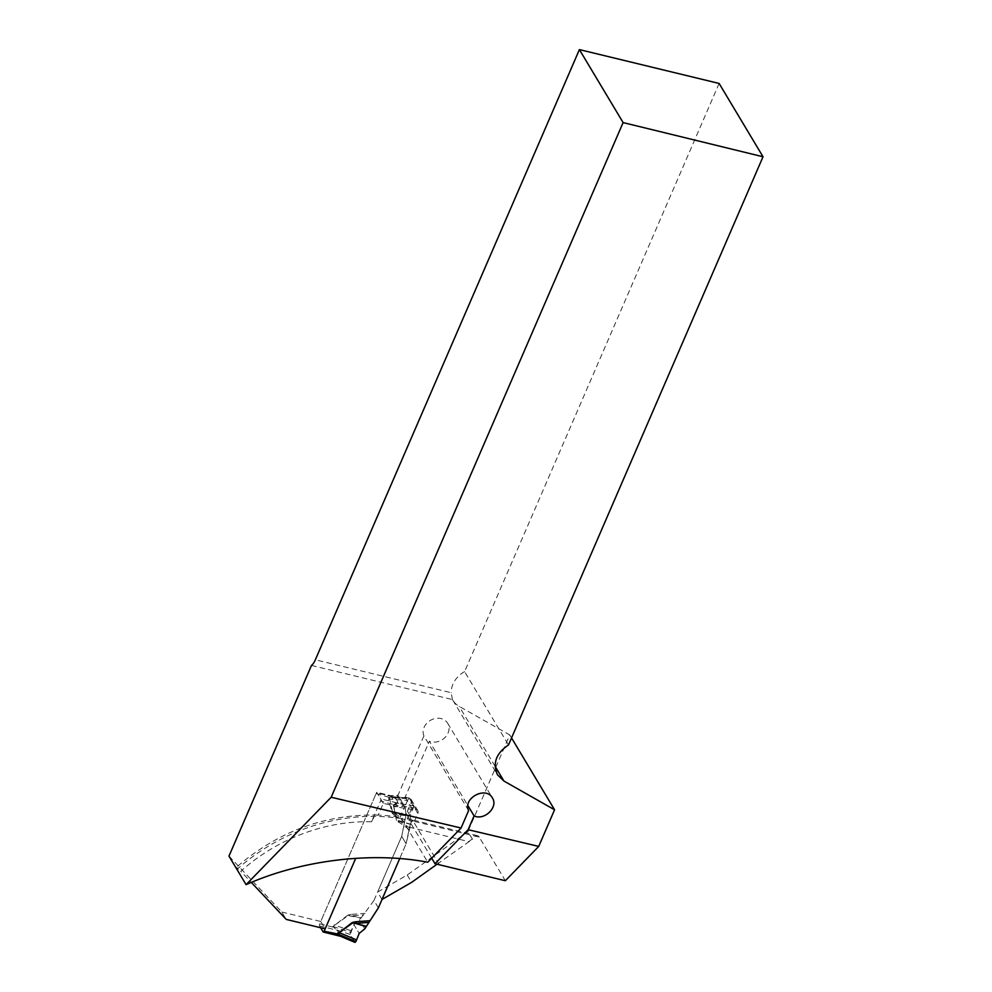 <?xml version="1.0" encoding="UTF-8"?>
<svg xmlns="http://www.w3.org/2000/svg" width="992" height="992" viewBox="0 0 992 992"><rect width="100%" height="100%" fill="white"/><g stroke="black" fill="none" stroke-linecap="round" stroke-linejoin="round"><path stroke-width="0.74" stroke-dasharray="4.96 3.72" d="M439.258 864.714L413.156 821.103L479.235 837.124L505.35 880.722M479.235 837.124A12.698 5.233 -76.4 0 0 477.499 835.686A12.698 5.233 -76.4 0 0 472.49 839.244L467.926 831.606L407.204 874.994L377.592 892.081L401.71 836.355L406.125 843.733L411.258 822.033A12.698 5.233 103.6 0 1 414.73 820.483A12.698 5.233 103.6 0 1 414.792 820.496L411.482 819.69A178.461 150.015 149.1 0 0 407.241 818.722L408.915 820.136A179.391 150.796 -30.9 0 1 413.156 821.103A12.698 5.233 103.6 0 0 411.482 819.69M311.488 665.434L452.464 699.583A23.808 20.014 149.1 0 0 452.786 700.141A23.808 20.014 149.1 0 0 459.197 706.354L509.752 734.948L467.926 831.606M509.752 734.948L511.537 737.924M382.019 899.459L377.592 892.081M399.726 858.539L406.125 843.733L399.726 858.539M228.978 856.096L281.802 912.032L286.229 919.41M378.386 907.854L373.972 900.476L401.71 836.355L406.298 813.75L411.234 802.354A3.968 3.336 149.1 0 0 411.122 799.465A3.968 3.336 149.1 0 0 409.188 798.089L405.182 797.122L429.362 741.222L467.889 805.554M468.608 810.576L423.894 735.903A13.491 11.346 -30.9 0 1 430.962 720.056A13.491 11.346 -30.9 0 1 447.665 723.242A13.491 11.346 -30.9 0 1 444.887 737.614A13.491 11.346 -30.9 0 1 429.362 741.222M423.894 735.903L397.941 795.361A3.968 3.336 149.1 0 0 396.775 795.274L390.749 795.658L376.687 792.261L376.092 793.625A1.587 0.657 103.6 0 1 376.91 792.819A1.587 0.657 103.6 0 1 377.134 792.992L380.668 798.895A1.587 0.657 103.6 0 1 380.519 801.003L371.529 821.773A166.693 140.12 149.1 0 0 240.783 871.298L251.298 882.421M281.802 912.032L320.763 921.481L376.092 793.625L319.734 923.862A1.587 0.657 103.6 0 0 319.585 925.97L320.652 927.756M437.063 864.193L472.49 839.244M320.763 921.481L325.178 928.847M452.464 699.583L451.174 692.701L315.344 659.792M719.126 83.452L464.591 671.634L508.499 744.955M246.09 884.678L236.939 869.376A179.391 150.796 -30.9 0 1 401.735 818.772L400.074 817.358A178.461 150.015 149.1 0 0 378.212 815.114L383.309 803.322L397.37 806.732L403.409 806.335A3.968 3.336 -30.9 0 1 404.575 806.434L398.152 795.41M405.182 797.122L411.804 808.182L415.822 809.162A3.968 3.336 -30.9 0 1 417.744 810.526A3.968 3.336 -30.9 0 1 417.855 813.415L414.792 820.496M400.074 817.358L404.773 806.484M411.804 808.182L407.241 818.722M401.735 818.772L427.763 862.234M431.706 858.192L408.915 820.136M371.529 821.773C373.674 817.061 375.894 814.841 378.212 815.114L377.754 815.052M236.939 869.376L236.158 867.467L236.84 867.628L240.783 871.298M383.309 803.322L376.687 792.261M406.298 813.75L411.258 822.033M397.37 806.732L390.749 795.658M464.591 671.634A23.808 20.014 149.1 0 0 451.174 692.701M407.204 874.994L411.618 882.372M392.026 812.994L394.035 815.002L395.064 813.614L392.646 812.77L389.385 797.37L393.452 796.787L409.212 798.089L407.476 800.408L389.31 799.106A6.349 3.323 -13.7 0 1 388.69 799.329L392.026 812.994L405.43 815.548L404.91 820.148L395.064 813.614L405.393 815.858M409.039 829.424L396.44 820.372L399.615 821.202L409.46 827.75L406.125 843.733L401.71 836.355L404.91 820.148M373.972 900.476L361.286 917.774L350.833 915.814L363.94 914.835M351.019 914.401L347.82 915.145L350.833 915.814L351.019 914.401L365.106 913.347M396.44 820.372L393.278 804.624L397.916 803.074L394.382 797.171L393.154 796.75M409.46 827.75L411.122 821.798L410.13 815.672L413.862 805.851L409.212 798.089L408.183 798.709L389.385 797.37A6.349 2.232 23.4 0 1 388.864 797.246L376.092 793.625A1.587 0.657 -76.4 0 1 377.134 792.992L394.382 797.171A6.349 5.332 149.1 0 0 395.076 797.295L394.828 797.06A6.349 3.695 124.7 0 1 394.246 797.109L389.645 797.295M347.82 915.145L332.928 926.516L336.834 930.149L340.07 936.051M411.122 821.798L405.902 813.08L405.43 815.548M407.476 800.408L404.885 806.905L405.902 813.08M412.982 809.596L393.75 806.521L397.085 820.173L410.601 824.166M398.449 822.38L399.615 821.202L410.527 824.426M340.293 936.064A6.349 6.064 25.9 0 1 341.074 936.448L354.851 942.239L350.201 934.464L350.35 932.368L353.933 924.643L361.286 917.774M351.081 930.732L334.75 925.189L348.155 915.579L361.1 918.009M364.796 928.847L359.575 920.13M413.862 805.851L398.635 803.421L393.824 804.772L393.75 806.521A6.349 3.323 166.3 0 0 393.105 806.707M350.201 934.464L337.268 930.087L333.448 926.64L334.416 924.755M332.928 926.516A6.349 2.232 23.4 0 0 333.448 926.64L350.35 932.368M319.734 923.862L332.878 927.049A6.349 3.298 -11.9 0 0 333.61 926.801M336.697 930.074A6.349 3.447 -48.3 0 1 337.268 930.087L341.074 936.448M393.278 804.624A6.349 2.232 -156.6 0 1 393.824 804.772L413.714 807.959M395.076 797.295L398.623 803.198A6.349 5.332 149.1 0 1 397.916 803.074L380.668 798.895A1.587 0.657 -76.4 0 1 380.519 801.003L394.097 804.71M397.829 803.098A6.349 5.816 -154.7 0 0 398.635 803.421L398.623 803.198M354.008 940.813L350.201 934.464L353.933 924.643L359.178 933.422L353.933 924.643M410.13 815.672L404.885 806.905M472.341 838.984L468.708 841.576L409.473 827.229M404.575 806.434L397.941 795.361M415.822 809.162L409.188 798.089M417.855 813.415L411.234 802.354M403.409 806.335L396.775 795.274M495.07 766.246L459.197 706.354M388.864 797.246L388.69 799.329M394.035 815.002L404.612 822.046M341.037 936.25A6.349 5.332 -30.9 0 0 340.368 936.051L323.119 931.86M319.585 925.97L336.834 930.149A6.349 5.332 -30.9 0 1 337.503 930.347M477.499 835.686L414.73 820.483M377.667 815.052C324.967 814.072 277.772 831.556 236.096 867.504M411.122 799.465L417.744 810.526M447.665 723.242L492.379 797.928M452.786 700.141L497.513 774.839M393.452 796.799L376.91 792.819M408.952 797.903L393.464 796.787M339.512 935.964L340.467 936.274"/><path stroke-width="1.49" d="M331.167 797.246L623.112 122.586L579.402 49.6L315.344 659.792A12.698 5.233 103.6 0 1 311.488 665.434L228.978 856.096L246.09 884.666L331.167 797.246L461.069 828.022L468.608 810.576C462.632 798.151 485.931 785.788 492.404 797.952C498.579 807.042 484.493 820.855 474.089 815.908L468.125 829.696L435.004 863.722L505.35 880.722L538.718 846.412L554.565 809.794L511.537 737.924M437.063 864.193L411.618 882.372L382.019 899.459L399.726 858.539L378.386 907.854L364.796 928.847L359.178 933.422L356.587 939.92L339.19 932.604L337.875 934.042L340.467 936.274L355.024 942.4M251.298 882.421L286.229 919.41L325.178 928.847L355.719 858.303L324.148 931.24A1.587 0.657 103.6 0 1 323.33 932.046A1.587 0.657 103.6 0 1 323.119 931.86L320.652 927.756M468.125 829.696L538.718 846.412M623.112 122.586L763.022 156.761L508.499 744.955C496.087 753.312 492.429 763.27 497.513 774.839L503.948 781.064L554.565 809.794M763.022 156.761L719.126 83.452L579.402 49.6M246.09 884.678L246.09 884.666C300.663 860.188 371.702 851.421 427.763 862.234L461.069 828.022M435.004 863.722L431.706 858.192M467.889 805.554L474.089 815.908M352.234 922.523L355.434 921.779L355.384 923.416L352.594 922.994L339.19 932.604L352.234 922.523L366.259 926.615M340.293 936.064L337.305 934.427A6.349 3.298 168.1 0 1 338.049 934.216M356.587 939.92L354.851 942.239L355.88 941.606L337.875 934.042A6.349 2.232 -156.6 0 0 337.342 933.894L338.83 932.133M354.008 940.813L354.851 942.239L355.88 941.606L359.178 933.422M503.948 781.064L495.07 766.246M324.148 931.24L337.342 933.894M355.434 921.779L369.52 920.725M368.491 922.436L355.384 923.416L366.42 926.342M340.467 936.274L323.33 932.046"/></g></svg>
